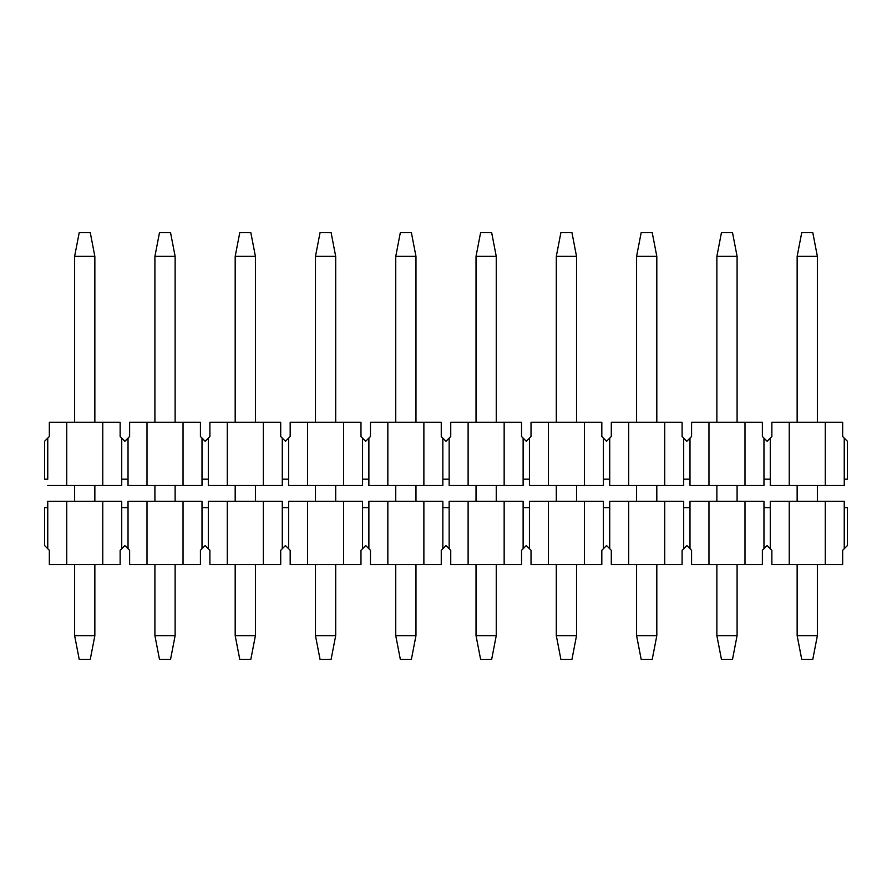 <?xml version="1.0" encoding="UTF-8"?>
<svg xmlns="http://www.w3.org/2000/svg" width="892" height="892" viewBox="0 0 892 892"><rect width="100%" height="100%" fill="white"/><g stroke="black" fill="none" stroke-linecap="round" stroke-linejoin="round"><path stroke-width="1.34" d="M121.725 485.504L47.755 485.504L66.722 485.504L66.722 422.295L120.141 422.295L120.141 436.522L120.141 422.295L102.758 422.295L102.758 485.504L121.725 485.504L121.725 479.182L128.035 479.182L121.725 479.182L121.725 438.095L121.725 485.504M49.339 422.295L66.722 422.295L49.339 422.295L49.339 436.522L49.339 422.295M47.755 479.182L47.755 438.095L47.755 479.182L44.6 479.182L47.755 479.182M49.339 436.522L44.6 441.261L44.6 479.182L44.6 441.261L49.339 436.522M208.315 479.182L202.005 479.182L208.315 479.182L208.315 485.504L227.282 485.504L208.315 485.504L208.315 438.095L209.899 436.522L209.899 422.295L263.318 422.295L263.318 485.504L282.285 485.504L282.285 479.182L288.595 479.182L282.285 479.182L282.285 438.095L282.285 485.504L227.282 485.504L227.282 422.295L209.899 422.295L209.899 436.522L208.315 438.095L208.315 479.182M368.875 479.182L362.565 479.182L368.875 479.182L368.875 485.504L387.842 485.504L368.875 485.504L368.875 438.095L370.459 436.522L370.459 422.295L423.878 422.295L423.878 485.504L442.845 485.504L442.845 479.182L449.155 479.182L442.845 479.182L442.845 438.095L442.845 485.504L387.842 485.504L387.842 422.295L370.459 422.295L370.459 436.522L368.875 438.095L368.875 479.182M529.435 479.182L523.125 479.182L529.435 479.182L529.435 485.504L548.402 485.504L529.435 485.504L529.435 438.095L531.019 436.522L531.019 422.295L584.438 422.295L584.438 485.504L603.405 485.504L603.405 479.182L609.715 479.182L603.405 479.182L603.405 438.095L603.405 485.504L548.402 485.504L548.402 422.295L531.019 422.295L531.019 436.522L529.435 438.095L529.435 479.182M689.995 479.182L683.685 479.182L689.995 479.182L689.995 485.504L708.962 485.504L689.995 485.504L689.995 438.095L691.579 436.522L691.579 422.295L744.998 422.295L744.998 485.504L763.965 485.504L763.965 479.182L770.275 479.182L763.965 479.182L763.965 438.095L763.965 485.504L708.962 485.504L708.962 422.295L691.579 422.295L691.579 436.522L689.995 438.095L689.995 479.182M844.245 438.095L842.661 436.522L842.661 422.295L825.278 422.295L825.278 485.504L844.245 485.504L844.245 438.095L847.4 441.261L844.245 438.095L844.245 485.504L770.275 485.504L789.242 485.504L789.242 422.295L842.661 422.295L842.661 436.522L844.245 438.095M771.859 422.295L789.242 422.295L771.859 422.295L771.859 436.522L771.859 422.295M767.12 441.261L771.859 436.522L770.275 438.095L770.275 485.504L770.275 438.095L767.12 441.261L762.381 436.522L762.381 422.295L744.998 422.295L762.381 422.295L762.381 436.522L767.12 441.261M686.84 441.261L689.995 438.095L686.84 441.261L683.685 438.095L683.685 479.182L683.685 438.095L682.101 436.522L682.101 422.295L664.718 422.295L664.718 485.504L683.685 485.504L683.685 479.182L683.685 485.504L609.715 485.504L628.682 485.504L628.682 422.295L682.101 422.295L682.101 436.522L686.84 441.261M611.299 422.295L628.682 422.295L611.299 422.295L611.299 436.522L611.299 422.295M606.56 441.261L611.299 436.522L609.715 438.095L609.715 485.504L609.715 438.095L606.56 441.261L601.821 436.522L601.821 422.295L584.438 422.295L601.821 422.295L601.821 436.522L606.56 441.261M526.28 441.261L529.435 438.095L526.28 441.261L523.125 438.095L523.125 479.182L523.125 438.095L521.541 436.522L521.541 422.295L504.158 422.295L504.158 485.504L523.125 485.504L523.125 479.182L523.125 485.504L449.155 485.504L468.122 485.504L468.122 422.295L521.541 422.295L521.541 436.522L526.28 441.261M450.739 422.295L468.122 422.295L450.739 422.295L450.739 436.522L450.739 422.295M446 441.261L450.739 436.522L449.155 438.095L449.155 485.504L449.155 438.095L446 441.261L441.261 436.522L441.261 422.295L423.878 422.295L441.261 422.295L441.261 436.522L446 441.261M365.72 441.261L368.875 438.095L365.72 441.261L362.565 438.095L362.565 479.182L362.565 438.095L360.981 436.522L360.981 422.295L343.598 422.295L343.598 485.504L362.565 485.504L362.565 479.182L362.565 485.504L288.595 485.504L307.562 485.504L307.562 422.295L360.981 422.295L360.981 436.522L365.72 441.261M290.179 422.295L307.562 422.295L290.179 422.295L290.179 436.522L290.179 422.295M285.44 441.261L290.179 436.522L288.595 438.095L288.595 485.504L288.595 438.095L285.44 441.261L280.701 436.522L280.701 422.295L263.318 422.295L280.701 422.295L280.701 436.522L285.44 441.261M205.16 441.261L208.315 438.095L205.16 441.261L202.005 438.095L202.005 479.182L202.005 438.095L200.421 436.522L200.421 422.295L183.038 422.295L183.038 485.504L202.005 485.504L202.005 479.182L202.005 485.504L128.035 485.504L147.002 485.504L147.002 422.295L200.421 422.295L200.421 436.522L205.16 441.261M129.619 422.295L147.002 422.295L129.619 422.295L129.619 436.522L129.619 422.295M124.88 441.261L129.619 436.522L128.035 438.095L128.035 485.504L128.035 438.095L124.88 441.261L120.141 436.522L124.88 441.261M102.758 485.504L102.758 422.295L66.722 422.295L66.722 485.504L102.758 485.504M183.038 485.504L183.038 422.295L147.002 422.295L147.002 485.504L183.038 485.504M263.318 485.504L263.318 422.295L227.282 422.295L227.282 485.504L263.318 485.504M343.598 485.504L343.598 422.295L307.562 422.295L307.562 485.504L343.598 485.504M423.878 485.504L423.878 422.295L387.842 422.295L387.842 485.504L423.878 485.504M504.158 485.504L504.158 422.295L468.122 422.295L468.122 485.504L504.158 485.504M584.438 485.504L584.438 422.295L548.402 422.295L548.402 485.504L584.438 485.504M664.718 485.504L664.718 422.295L628.682 422.295L628.682 485.504L664.718 485.504M744.998 485.504L744.998 422.295L708.962 422.295L708.962 485.504L744.998 485.504M825.278 485.504L825.278 422.295L789.242 422.295L789.242 485.504L825.278 485.504M847.4 479.182L844.245 479.182L847.4 479.182L847.4 441.261L847.4 479.182M812.79 659.344L801.73 659.344L812.79 659.344L817.373 635.639L812.79 659.344M801.73 232.656L812.79 232.656L817.373 256.361L817.373 422.295L817.373 256.361L812.79 232.656L801.73 232.656L797.147 256.361L801.73 232.656M817.373 485.504L817.373 501.315L817.373 485.504M817.373 564.524L817.373 635.639L797.147 635.639L801.73 659.344L797.147 635.639L797.147 564.524L797.147 635.639L817.373 635.639L817.373 564.524M797.147 501.315L797.147 485.504L797.147 501.315M797.147 422.295L797.147 256.361L817.373 256.361L797.147 256.361L797.147 422.295M732.51 659.344L721.45 659.344L732.51 659.344L737.093 635.639L732.51 659.344M721.45 232.656L732.51 232.656L737.093 256.361L737.093 422.295L737.093 256.361L732.51 232.656L721.45 232.656L716.867 256.361L721.45 232.656M737.093 485.504L737.093 501.315L737.093 485.504M737.093 564.524L737.093 635.639L716.867 635.639L721.45 659.344L716.867 635.639L716.867 564.524L716.867 635.639L737.093 635.639L737.093 564.524M716.867 501.315L716.867 485.504L716.867 501.315M716.867 422.295L716.867 256.361L737.093 256.361L716.867 256.361L716.867 422.295M652.23 659.344L641.17 659.344L652.23 659.344L656.813 635.639L652.23 659.344M641.17 232.656L652.23 232.656L656.813 256.361L656.813 422.295L656.813 256.361L652.23 232.656L641.17 232.656L636.587 256.361L641.17 232.656M656.813 485.504L656.813 501.315L656.813 485.504M656.813 564.524L656.813 635.639L636.587 635.639L641.17 659.344L636.587 635.639L636.587 564.524L636.587 635.639L656.813 635.639L656.813 564.524M636.587 501.315L636.587 485.504L636.587 501.315M636.587 422.295L636.587 256.361L656.813 256.361L636.587 256.361L636.587 422.295M571.95 659.344L560.89 659.344L571.95 659.344L576.533 635.639L571.95 659.344M560.89 232.656L571.95 232.656L576.533 256.361L576.533 422.295L576.533 256.361L571.95 232.656L560.89 232.656L556.307 256.361L560.89 232.656M576.533 485.504L576.533 501.315L576.533 485.504M576.533 564.524L576.533 635.639L556.307 635.639L560.89 659.344L556.307 635.639L556.307 564.524L556.307 635.639L576.533 635.639L576.533 564.524M556.307 501.315L556.307 485.504L556.307 501.315M556.307 422.295L556.307 256.361L576.533 256.361L556.307 256.361L556.307 422.295M491.67 659.344L480.61 659.344L491.67 659.344L496.253 635.639L491.67 659.344M480.61 232.656L491.67 232.656L496.253 256.361L496.253 422.295L496.253 256.361L491.67 232.656L480.61 232.656L476.027 256.361L480.61 232.656M496.253 485.504L496.253 501.315L496.253 485.504M496.253 564.524L496.253 635.639L476.027 635.639L480.61 659.344L476.027 635.639L476.027 564.524L476.027 635.639L496.253 635.639L496.253 564.524M476.027 501.315L476.027 485.504L476.027 501.315M476.027 422.295L476.027 256.361L496.253 256.361L476.027 256.361L476.027 422.295M411.39 659.344L400.33 659.344L411.39 659.344L415.973 635.639L411.39 659.344M400.33 232.656L411.39 232.656L415.973 256.361L415.973 422.295L415.973 256.361L411.39 232.656L400.33 232.656L395.747 256.361L400.33 232.656M415.973 485.504L415.973 501.315L415.973 485.504M415.973 564.524L415.973 635.639L395.747 635.639L400.33 659.344L395.747 635.639L395.747 564.524L395.747 635.639L415.973 635.639L415.973 564.524M395.747 501.315L395.747 485.504L395.747 501.315M395.747 422.295L395.747 256.361L415.973 256.361L395.747 256.361L395.747 422.295M331.11 659.344L320.05 659.344L331.11 659.344L335.693 635.639L331.11 659.344M320.05 232.656L331.11 232.656L335.693 256.361L335.693 422.295L335.693 256.361L331.11 232.656L320.05 232.656L315.467 256.361L320.05 232.656M335.693 485.504L335.693 501.315L335.693 485.504M335.693 564.524L335.693 635.639L315.467 635.639L320.05 659.344L315.467 635.639L315.467 564.524L315.467 635.639L335.693 635.639L335.693 564.524M315.467 501.315L315.467 485.504L315.467 501.315M315.467 422.295L315.467 256.361L335.693 256.361L315.467 256.361L315.467 422.295M250.83 659.344L239.77 659.344L250.83 659.344L255.413 635.639L250.83 659.344M239.77 232.656L250.83 232.656L255.413 256.361L255.413 422.295L255.413 256.361L250.83 232.656L239.77 232.656L235.187 256.361L239.77 232.656M255.413 485.504L255.413 501.315L255.413 485.504M255.413 564.524L255.413 635.639L235.187 635.639L239.77 659.344L235.187 635.639L235.187 564.524L235.187 635.639L255.413 635.639L255.413 564.524M235.187 501.315L235.187 485.504L235.187 501.315M235.187 422.295L235.187 256.361L255.413 256.361L235.187 256.361L235.187 422.295M170.55 659.344L159.49 659.344L170.55 659.344L175.133 635.639L170.55 659.344M159.49 232.656L170.55 232.656L175.133 256.361L175.133 422.295L175.133 256.361L170.55 232.656L159.49 232.656L154.907 256.361L159.49 232.656M175.133 485.504L175.133 501.315L175.133 485.504M175.133 564.524L175.133 635.639L154.907 635.639L159.49 659.344L154.907 635.639L154.907 564.524L154.907 635.639L175.133 635.639L175.133 564.524M154.907 501.315L154.907 485.504L154.907 501.315M154.907 422.295L154.907 256.361L175.133 256.361L154.907 256.361L154.907 422.295M90.27 659.344L79.21 659.344L90.27 659.344L94.853 635.639L90.27 659.344M79.21 232.656L90.27 232.656L94.853 256.361L94.853 422.295L94.853 256.361L90.27 232.656L79.21 232.656L74.627 256.361L79.21 232.656M94.853 485.504L94.853 501.315L94.853 485.504M94.853 564.524L94.853 635.639L74.627 635.639L79.21 659.344L74.627 635.639L74.627 564.524L74.627 635.639L94.853 635.639L94.853 564.524M74.627 501.315L74.627 485.504L74.627 501.315M74.627 422.295L74.627 256.361L94.853 256.361L74.627 256.361L74.627 422.295M47.755 501.315L121.725 501.315L121.725 507.637L128.035 507.637L128.035 501.315L183.038 501.315L183.038 564.524L200.421 564.524L200.421 550.297L205.16 545.558L209.899 550.297L209.899 564.524L227.282 564.524L209.899 564.524L209.899 550.297L208.315 548.725L208.315 501.315L263.318 501.315L263.318 564.524L280.701 564.524L280.701 550.297L285.44 545.558L290.179 550.297L290.179 564.524L307.562 564.524L290.179 564.524L290.179 550.297L288.595 548.725L288.595 501.315L343.598 501.315L343.598 564.524L360.981 564.524L360.981 550.297L365.72 545.558L370.459 550.297L370.459 564.524L387.842 564.524L370.459 564.524L370.459 550.297L368.875 548.725L368.875 501.315L423.878 501.315L423.878 564.524L441.261 564.524L441.261 550.297L446 545.558L450.739 550.297L450.739 564.524L468.122 564.524L450.739 564.524L450.739 550.297L449.155 548.725L449.155 501.315L504.158 501.315L504.158 564.524L521.541 564.524L521.541 550.297L526.28 545.558L531.019 550.297L531.019 564.524L548.402 564.524L531.019 564.524L531.019 550.297L529.435 548.725L529.435 501.315L584.438 501.315L584.438 564.524L601.821 564.524L601.821 550.297L606.56 545.558L611.299 550.297L611.299 564.524L628.682 564.524L611.299 564.524L611.299 550.297L609.715 548.725L609.715 501.315L664.718 501.315L664.718 564.524L682.101 564.524L682.101 550.297L686.84 545.558L691.579 550.297L691.579 564.524L708.962 564.524L691.579 564.524L691.579 550.297L689.995 548.725L689.995 501.315L744.998 501.315L744.998 564.524L762.381 564.524L762.381 550.297L767.12 545.558L771.859 550.297L771.859 564.524L789.242 564.524L771.859 564.524L771.859 550.297L770.275 548.725L770.275 501.315L825.278 501.315L825.278 564.524L842.661 564.524L842.661 550.297L844.245 548.725L844.245 501.315L844.245 507.637L847.4 507.637L844.245 507.637L844.245 548.725L842.661 550.297L842.661 564.524L789.242 564.524L789.242 501.315L770.275 501.315L770.275 548.725L767.12 545.558L763.965 548.725L763.965 507.637L770.275 507.637L763.965 507.637L763.965 548.725L762.381 550.297L762.381 564.524L708.962 564.524L708.962 501.315L689.995 501.315L689.995 548.725L686.84 545.558L683.685 548.725L683.685 507.637L689.995 507.637L683.685 507.637L683.685 548.725L682.101 550.297L682.101 564.524L628.682 564.524L628.682 501.315L609.715 501.315L609.715 548.725L606.56 545.558L603.405 548.725L603.405 507.637L609.715 507.637L603.405 507.637L603.405 548.725L601.821 550.297L601.821 564.524L548.402 564.524L548.402 501.315L529.435 501.315L529.435 548.725L526.28 545.558L523.125 548.725L523.125 507.637L529.435 507.637L523.125 507.637L523.125 548.725L521.541 550.297L521.541 564.524L468.122 564.524L468.122 501.315L449.155 501.315L449.155 548.725L446 545.558L442.845 548.725L442.845 507.637L449.155 507.637L442.845 507.637L442.845 548.725L441.261 550.297L441.261 564.524L387.842 564.524L387.842 501.315L368.875 501.315L368.875 548.725L365.72 545.558L362.565 548.725L362.565 507.637L368.875 507.637L362.565 507.637L362.565 548.725L360.981 550.297L360.981 564.524L307.562 564.524L307.562 501.315L288.595 501.315L288.595 548.725L285.44 545.558L282.285 548.725L282.285 507.637L288.595 507.637L282.285 507.637L282.285 548.725L280.701 550.297L280.701 564.524L227.282 564.524L227.282 501.315L208.315 501.315L208.315 548.725L205.16 545.558L202.005 548.725L202.005 507.637L208.315 507.637L202.005 507.637L202.005 548.725L200.421 550.297L200.421 564.524L129.619 564.524L147.002 564.524L147.002 501.315L128.035 501.315L128.035 548.725L129.619 550.297L129.619 564.524L129.619 550.297L128.035 548.725L128.035 507.637L121.725 507.637L121.725 548.725L124.88 545.558L128.035 548.725L124.88 545.558L121.725 548.725L121.725 501.315L102.758 501.315L102.758 564.524L49.339 564.524L49.339 550.297L44.6 545.558L44.6 507.637L47.755 507.637L47.755 548.725L49.339 550.297L49.339 564.524L120.141 564.524L102.758 564.524L102.758 501.315L66.722 501.315L66.722 564.524L66.722 501.315L47.755 501.315L47.755 507.637L44.6 507.637L44.6 545.558L47.755 548.725L47.755 501.315M120.141 550.297L120.141 564.524L120.141 550.297L121.725 548.725L120.141 550.297M844.245 501.315L825.278 501.315L844.245 501.315M847.4 545.558L844.245 548.725L847.4 545.558L847.4 507.637L847.4 545.558M763.965 501.315L763.965 507.637L763.965 501.315L744.998 501.315L763.965 501.315M683.685 501.315L683.685 507.637L683.685 501.315L664.718 501.315L683.685 501.315M603.405 501.315L603.405 507.637L603.405 501.315L584.438 501.315L603.405 501.315M523.125 501.315L523.125 507.637L523.125 501.315L504.158 501.315L523.125 501.315M442.845 501.315L442.845 507.637L442.845 501.315L423.878 501.315L442.845 501.315M362.565 501.315L362.565 507.637L362.565 501.315L343.598 501.315L362.565 501.315M282.285 501.315L282.285 507.637L282.285 501.315L263.318 501.315L282.285 501.315M202.005 501.315L202.005 507.637L202.005 501.315L183.038 501.315L202.005 501.315M147.002 501.315L147.002 564.524L183.038 564.524L183.038 501.315L147.002 501.315M227.282 501.315L227.282 564.524L263.318 564.524L263.318 501.315L227.282 501.315M307.562 501.315L307.562 564.524L343.598 564.524L343.598 501.315L307.562 501.315M387.842 501.315L387.842 564.524L423.878 564.524L423.878 501.315L387.842 501.315M468.122 501.315L468.122 564.524L504.158 564.524L504.158 501.315L468.122 501.315M548.402 501.315L548.402 564.524L584.438 564.524L584.438 501.315L548.402 501.315M628.682 501.315L628.682 564.524L664.718 564.524L664.718 501.315L628.682 501.315M708.962 501.315L708.962 564.524L744.998 564.524L744.998 501.315L708.962 501.315M789.242 501.315L789.242 564.524L825.278 564.524L825.278 501.315L789.242 501.315"/></g></svg>
